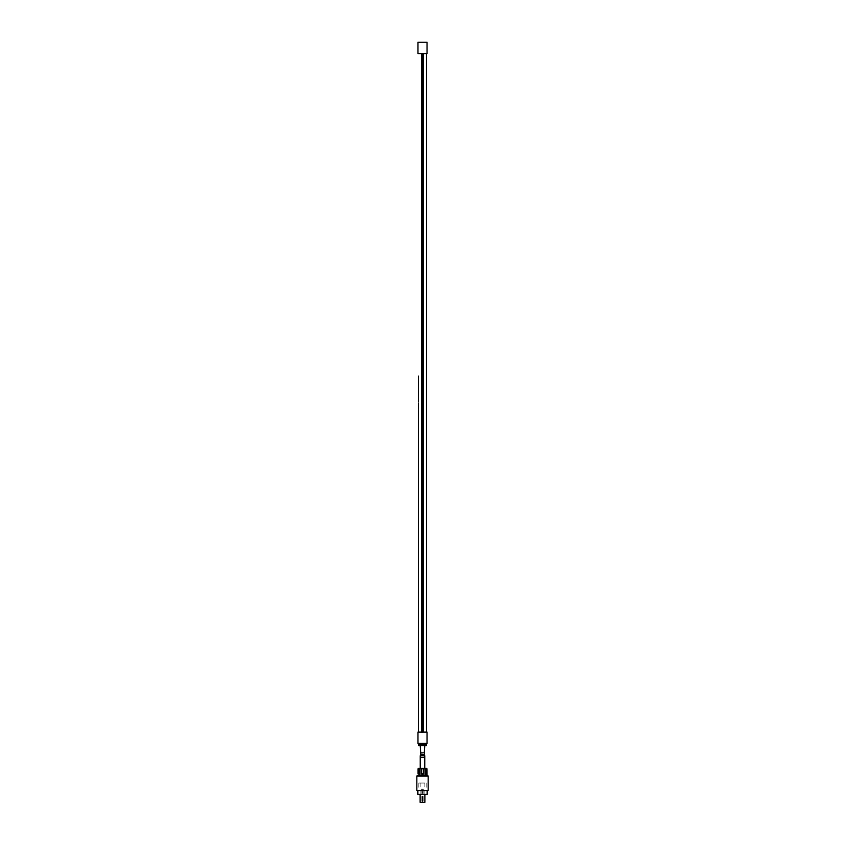 <?xml version="1.0" encoding="UTF-8"?>
<svg xmlns="http://www.w3.org/2000/svg" width="845" height="845" viewBox="0 0 845 845"><rect width="100%" height="100%" fill="white"/><g stroke="black" fill="none" stroke-linecap="round" stroke-linejoin="round"><path stroke-width="0.63" stroke-dasharray="4.22 3.17" d="M418.518 378.877L418.518 377.958L418.497 378.877M418.444 379.109L418.497 378.338M420.546 732.119L426.577 732.119L420.546 732.119M420.546 53.573L426.577 53.573L420.546 53.573M418.423 409.74L418.423 410.311M418.497 406.582L418.518 408.124L418.433 406.698M418.465 405.23L418.518 404.1M418.465 400.646L418.518 399.622L418.497 400.646M418.444 398.618L418.444 397.192M418.423 394.224L418.518 393.612M418.423 395.428L418.465 394.7M418.497 390.232L418.518 390.876M418.497 391.51L418.433 390.876M418.465 382.352L418.518 383.567L418.455 382.352M418.518 382.679L418.423 383.303M418.455 381.211L418.455 380.282M418.455 377.028L418.455 376.099M427.031 732.119L417.969 732.119M427.031 743.431L417.969 743.431M424.348 743.431L418.655 743.431L424.348 743.431M424.348 744.339L418.655 744.339L424.348 744.339M422.5 744.339L426.577 744.339L426.577 745.702L422.5 745.702L422.5 744.339L418.423 744.339L418.423 745.702L422.5 745.702M427.031 53.573L417.969 53.573M427.031 42.25L417.969 42.25M423.63 53.119L421.37 53.119L423.63 53.573M422.722 732.119L421.37 732.573L422.722 732.573M424.76 745.702L420.24 745.702L424.76 745.702M420.24 753.191L420.461 752.62L424.539 752.62L424.76 753.191L420.24 753.191M418.444 388.309L418.518 387.549L418.444 388.309M418.518 398.903L418.518 396.928L418.423 398.903M418.518 398.481L418.518 397.351L418.486 398.481M418.518 376.564L418.518 375.898L418.518 376.564M418.518 380.746L418.518 380.081L418.518 380.746M418.497 405.927L418.518 405.23M423.155 789.167L421.137 789.167L423.155 789.167M422.278 789.167L422.954 789.167L422.278 789.167M422.722 801.387L422.046 801.387L422.722 801.387M423.155 802.75L421.137 802.75L423.155 802.75M420.578 802.75L424.422 802.75M420.123 802.296L424.877 802.296M423.641 783.03L420.123 783.03L423.641 783.03M424.56 783.03L418.201 783.03L424.56 783.03M424.56 794.342L418.201 794.342L424.56 794.342M417.747 794.342L427.253 794.342M424.781 790.973L417.747 790.973L424.781 790.973M417.293 790.973L427.707 790.973M416.838 790.529L428.161 790.529M416.838 776.037L428.161 776.037M417.969 775.129L427.031 775.129M419.426 774.664A0.908 0.644 -90 0 0 419.553 774.675A0.908 0.644 -90 0 1 418.919 773.766L418.919 768.527L421.592 768.527L421.592 773.766L421.592 768.527L424.993 768.792L424.993 773.766L425.7 774.675L426.281 768.792L426.936 768.792L426.662 774.675L426.662 768.527L426.662 774.675M426.281 768.792L424.803 768.527L424.803 773.766L424.993 768.792M418.423 768.337L426.577 768.337M424.76 768.337L420.24 768.337L424.76 768.337M420.24 755.779L424.76 755.779M418.338 768.527L418.338 773.766L418.064 768.792L418.919 768.527M419.3 774.675L419.553 774.675A0.908 0.644 -90 0 0 420.197 773.766A0.908 0.644 -90 0 1 419.553 774.675L420.007 768.792M418.919 773.766L418.719 768.792M418.064 773.766L418.064 768.792M423.408 773.766L423.408 768.527L423.408 773.766A0.908 0.908 0 0 1 422.5 774.675A0.908 0.908 0 0 1 421.592 773.766A0.908 0.908 0 0 0 422.5 774.675A0.908 0.908 0 0 0 423.408 773.766L423.408 768.792M422.215 774.633L422.764 774.643M421.592 773.766L421.592 768.792M426.081 768.527L426.081 773.766A0.908 0.644 90 0 1 424.803 773.766A0.908 0.644 90 0 0 425.574 774.664M420.197 773.766L420.197 768.527L420.197 773.766M422.954 789.167L422.5 802.296L422.046 789.167M423.863 789.167L423.863 802.75M421.137 789.167L421.137 802.75M424.877 794.342L424.877 783.03M426.799 783.03L426.799 794.342M418.201 783.03L418.201 794.342M424.19 757.236L420.81 757.236M420.123 794.342L420.123 783.03"/><path stroke-width="1.27" d="M418.433 378.338L418.433 378.877L418.497 378.338M421.454 732.119L421.454 53.573M418.423 387.549L418.423 388.309L418.444 387.549M418.423 410.691L418.423 732.119M418.423 405.283L418.444 406.614M418.465 408.124L418.465 406.582L418.465 408.124M418.423 401.058L418.444 401.914M418.465 400.646L418.497 399.622L418.465 400.646M418.423 396.928L418.465 393.612M418.465 398.354L418.444 397.192M418.465 397.911L418.465 397.192M418.465 394.034L418.465 394.7M418.465 395.185L418.465 395.872M418.423 392.671L418.423 393.833M418.423 392.407L418.423 391.267M418.433 384.982L418.423 391.003M418.476 380.282L418.465 382.352M418.465 382.679L418.423 384.591M418.476 376.099L418.476 378.127M418.423 381.401L418.455 380.282M418.465 378.571L418.423 379.31M418.423 377.219L418.455 376.099M417.969 732.119L427.031 732.119L427.031 743.431L417.969 743.431L417.969 732.119M422.5 744.339L418.423 744.339L418.423 745.702L422.5 745.702L422.5 744.339L426.577 744.339L426.577 745.702L422.5 745.702M423.546 732.119L423.546 53.573M417.969 53.573L427.031 53.573L427.031 42.25L417.969 42.25L417.969 53.573M422.722 53.573L422.722 732.119M422.278 53.573L422.278 732.119M424.76 745.702L424.19 754.659L420.81 754.659L420.24 745.702M418.486 397.351L418.486 398.481M420.123 802.296L424.877 802.296L420.123 802.296L420.123 794.342M427.253 790.973L427.253 794.342L417.747 794.342L417.747 790.973M428.161 790.529L416.838 790.529L416.838 776.037L428.161 776.037L428.161 790.529L416.838 790.529M428.161 776.037L427.031 775.129L417.969 775.129L416.838 776.037M422.764 774.643L423.408 773.766L421.592 773.766L421.592 768.792L418.338 768.527M423.408 773.766L423.408 768.792L424.993 768.792L424.993 773.766L425.7 774.675L426.281 768.792L426.936 768.792L427.031 775.129M425.574 774.664A0.908 0.644 90 0 0 426.081 773.766L426.281 768.792M426.081 768.527L424.993 768.792M421.592 768.792L423.408 768.792M426.662 768.432L418.338 768.432M420.24 755.779L420.461 755.198L424.539 755.198L424.76 755.779L424.19 757.236L420.81 757.236L420.24 755.779L420.24 768.337M424.76 755.779L424.76 768.337M418.919 768.527L419.3 774.675L418.719 768.792M418.064 773.766L418.064 768.792M420.007 768.792L420.007 773.766L419.3 774.675M421.592 773.766L422.215 774.633M418.919 773.766A0.908 0.644 -90 0 0 419.426 774.664M418.423 409.075L418.423 408.124M418.423 404.66L418.423 403.308M418.423 400.646L418.423 398.893M426.577 732.119L426.577 53.573M426.345 744.339L426.345 743.431M418.655 744.339L418.655 743.431M424.19 754.659L420.81 754.659M424.877 802.296L424.877 794.342"/></g></svg>
